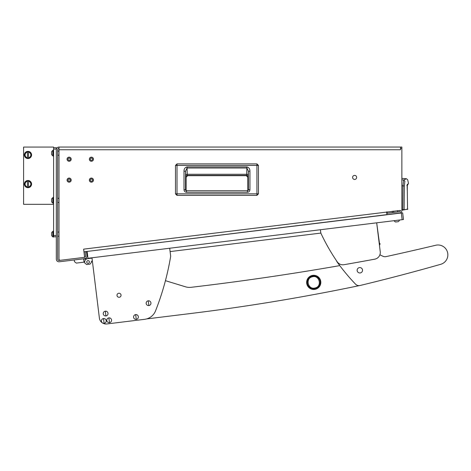 <?xml version="1.0" encoding="UTF-8"?>
<svg xmlns="http://www.w3.org/2000/svg" width="471" height="471" viewBox="0 0 471 471"><rect width="100%" height="100%" fill="white"/><g stroke="black" fill="none" stroke-linecap="round" stroke-linejoin="round"><path stroke-width="0.71" d="M91.398 181.241A1.113 1.113 0 0 0 92.51 180.122A1.113 1.113 0 0 0 91.398 179.009A1.113 1.113 0 0 0 90.285 180.122A1.113 1.113 0 0 0 91.398 181.241M91.398 178.067A2.061 2.061 0 0 0 89.343 180.122A2.061 2.061 0 0 0 91.398 182.183A2.061 2.061 0 0 0 93.458 180.122A2.061 2.061 0 0 0 91.398 178.067M69.125 181.241A1.113 1.113 0 0 0 70.238 180.122A1.113 1.113 0 0 0 69.125 179.009A1.113 1.113 0 0 0 68.012 180.122A1.113 1.113 0 0 0 69.125 181.241M69.125 178.067A2.061 2.061 0 0 0 67.065 180.122A2.061 2.061 0 0 0 69.125 182.183A2.061 2.061 0 0 0 71.186 180.122A2.061 2.061 0 0 0 69.125 178.067M69.125 160.317A1.113 1.113 0 0 0 70.238 159.204A1.113 1.113 0 0 0 69.125 158.091A1.113 1.113 0 0 0 68.012 159.204A1.113 1.113 0 0 0 69.125 160.317M69.125 157.143A2.061 2.061 0 0 0 67.065 159.204A2.061 2.061 0 0 0 69.125 161.259A2.061 2.061 0 0 0 71.186 159.204A2.061 2.061 0 0 0 69.125 157.143M91.398 160.317A1.113 1.113 0 0 0 92.51 159.204A1.113 1.113 0 0 0 91.398 158.091A1.113 1.113 0 0 0 90.285 159.204A1.113 1.113 0 0 0 91.398 160.317M91.398 157.143A2.061 2.061 0 0 0 89.343 159.204A2.061 2.061 0 0 0 91.398 161.259A2.061 2.061 0 0 0 93.458 159.204A2.061 2.061 0 0 0 91.398 157.143M59.005 236.177L57.65 236.177M59.005 232.062L57.65 232.062M59.005 202.43L57.65 202.43M59.005 198.315L57.65 198.315M59.005 155.189L57.65 155.189M59.005 151.067L57.65 151.067M397.665 210.59L397.83 211.926M393.579 211.09L393.744 212.427M354.622 179.451A2.025 2.025 0 0 0 356.647 177.426A2.025 2.025 0 0 0 354.622 175.4A2.025 2.025 0 0 0 352.596 177.426A2.025 2.025 0 0 0 354.622 179.451M69.125 182.147A2.025 2.025 0 0 0 71.15 180.122A2.025 2.025 0 0 0 69.125 178.103A2.025 2.025 0 0 0 67.1 180.122A2.025 2.025 0 0 0 69.125 182.147M91.398 182.147A2.025 2.025 0 0 0 93.423 180.122A2.025 2.025 0 0 0 91.398 178.103A2.025 2.025 0 0 0 89.372 180.122A2.025 2.025 0 0 0 91.398 182.147M69.125 161.229A2.025 2.025 0 0 0 71.15 159.204A2.025 2.025 0 0 0 69.125 157.179A2.025 2.025 0 0 0 67.1 159.204A2.025 2.025 0 0 0 69.125 161.229M91.398 161.229A2.025 2.025 0 0 0 93.423 159.204A2.025 2.025 0 0 0 91.398 157.179A2.025 2.025 0 0 0 89.372 159.204A2.025 2.025 0 0 0 91.398 161.229M400.521 149.754L59.005 149.754L59.005 258.944A1.348 1.348 0 0 0 60.518 260.28L84.633 257.319L83.632 249.147L400.521 210.402A1.348 1.348 0 0 1 399.331 211.744L386.856 213.275L387.021 214.611L399.496 213.08A2.702 2.702 0 0 0 401.869 210.402L401.869 148.4L400.521 148.4L400.521 149.754L59.005 149.754L59.005 147.052A2.702 2.702 0 0 0 56.302 149.754L56.302 259.109A2.702 2.702 0 0 0 59.328 261.788L84.615 258.685A2.702 2.702 0 0 0 86.964 255.676L86.47 251.655L85.127 251.82L85.622 255.841A1.348 1.348 0 0 1 84.633 257.307M84.45 257.343L59.163 260.451A1.348 1.348 0 0 1 57.65 259.109L57.65 149.754A1.348 1.348 0 0 1 59.005 148.4M400.521 148.4L400.521 147.052L401.869 147.052L401.869 148.4M400.521 147.052L59.005 147.052M386.626 211.944L386.95 214.623L83.956 251.826M256.925 195.388L177.014 195.388L175.477 193.846L175.477 165.433L177.014 163.902L256.925 163.896L258.461 165.433L258.461 193.846L256.925 195.383L177.014 195.383L177.014 193.846L175.477 193.846L175.477 165.433L256.925 165.433L256.925 193.846L177.014 193.846L177.014 163.902L256.925 163.902L256.925 165.433L258.461 165.433L258.461 193.846L256.925 193.846L256.925 195.383L258.461 193.846M186.116 177.237L186.116 190.655L186.116 177.237L187.67 175.683L186.116 177.237L185.833 176.949A1.554 1.548 135 0 1 187.381 175.4L246.268 175.683L187.67 175.683M247.823 177.237L247.823 190.643L247.823 177.237L246.268 175.683L247.823 177.237L248.105 176.949L248.382 171.203L248.382 189.725L247.381 190.743L186.54 190.743L186.54 192.298C184.991 192.15 184.143 191.297 184.008 189.736L185.562 189.736L185.562 171.203L187.04 168.017L246.898 168.017L248.382 171.203L249.93 171.203L249.93 189.725L248.382 189.725L247.381 190.743L247.887 190.743M249.93 189.725C249.795 191.285 248.941 192.144 247.381 192.298L247.381 190.743M184.008 189.736L184.008 171.203C183.961 168.906 184.973 167.482 187.04 166.917L246.898 166.917L246.68 174.276L187.258 174.276L187.381 175.4L246.557 175.4A1.554 1.548 -135 0 1 248.105 176.949M187.04 166.917L187.258 174.276A1.554 1.095 -2 0 0 185.704 175.371L185.833 176.949M184.008 171.203L185.562 171.203L185.704 175.371M186.54 190.743L185.562 189.736L186.54 190.743L185.957 190.743M248.382 189.725L248.223 190.408M185.715 190.508L185.562 189.736M246.268 175.683L246.68 174.276A1.554 1.095 2 0 1 248.235 175.371M392.272 211.249L392.437 212.592M387.015 211.897L387.174 213.233M401.869 179.822L403.688 179.981L406.52 178.756L401.869 178.344M401.869 185.727L402.999 185.833L403.688 179.981L404.907 181.258C408.651 179.321 408.651 179.321 404.907 181.258L404.33 185.98L402.999 185.833L402.811 209.713L401.869 209.848L404.124 209.577L404.33 185.98M401.869 210.19L402.858 210.054L401.869 210.19M403.841 209.913L407.845 209.059L402.858 210.054L402.811 209.713M403.553 209.642L403.435 209.972M407.174 209.13L407.05 209.465M407.303 185.015L407.468 184.143C407.156 184.538 407.103 186.84 407.303 191.038L407.539 209.395M407.309 191.091L407.321 184.92L406.844 185.486L407.868 184.862L407.285 185.103M400.273 212.986L397.288 213.351M390.488 214.193L387.021 214.611M400.291 213.122L399.284 213.245M401.321 212.998L402.664 212.833L403.488 219.533L402.146 219.698L401.321 212.998L87.123 251.437M402.146 219.698L87.959 258.273L87.141 251.573M91.645 257.82L91.686 258.155L83.65 259.144L87.671 258.65A3.374 3.374 0 0 0 84.727 262.412L84.809 263.077L84.692 262.076L76.314 263.101L74.436 261.635L74.23 259.957M391.295 221.029L399.331 220.039M388.793 214.399L394.627 213.816M83.65 259.144L91.686 258.155L83.65 259.144M83.608 258.809L84.021 262.159M89.419 261.835A1.348 1.348 0 0 0 87.912 260.657A1.348 1.348 0 0 0 86.741 262.164A1.348 1.348 0 0 0 88.242 263.336A1.348 1.348 0 0 0 89.419 261.835M84.809 263.077L86.693 264.549L90.043 264.137L91.509 262.259L91.386 261.252L92.393 261.128L99.387 318.072A6.747 6.747 0 0 0 106.905 323.948L144.626 319.314A13.5 13.5 0 0 0 155.542 310.866A269.971 269.971 0 0 0 170.679 256.277L169.69 248.241M92.057 261.17L91.386 261.252M91.686 258.155L87.671 258.65M192.633 313.268L146.546 318.938L192.633 313.268A2024.8 2024.8 0 0 0 359.402 285.603A4.722 4.722 0 0 0 360.062 285.497A2024.8 2024.8 0 0 0 440.703 264.313A9.856 9.856 0 0 0 447.633 252.739A9.856 9.856 0 0 0 435.716 245.256A2699.737 2699.737 0 0 1 386.008 256.618A4.722 4.722 0 0 1 383 256.283A202.483 202.483 0 0 1 379.891 254.799A202.483 202.483 0 0 0 383 256.283M165.439 280.675L185.556 286.821A13.5 13.5 0 0 0 191.079 287.316A2699.737 2699.737 0 0 0 339.774 265.62M320.415 229.73L320.828 233.08L170.102 251.585L320.828 233.08A202.483 202.483 0 0 0 337.26 261.87A6.747 6.747 0 0 0 343.989 264.702A2699.737 2699.737 0 0 0 374.775 259.162A6.747 6.747 0 0 0 380.238 251.702L379.438 245.214L379.956 244.225A0.677 0.677 0 0 0 379.449 243.242L376.688 222.824L380.238 251.702M121.035 295.011A2.025 2.025 0 0 0 118.774 293.25A2.025 2.025 0 0 0 117.014 295.505A2.025 2.025 0 0 0 119.269 297.266A2.025 2.025 0 0 0 121.035 295.011M91.98 257.778L99.387 318.072M106.905 323.948L144.626 319.314M360.25 272.939A2.702 2.702 0 0 0 362.511 269.865A2.702 2.702 0 0 0 359.432 267.605A2.702 2.702 0 0 0 357.171 270.678A2.702 2.702 0 0 0 360.25 272.939M336.571 260.852A4.722 4.722 0 0 0 337.23 262.153A202.483 202.483 0 0 0 355.552 284.172A4.722 4.722 0 0 0 360.062 285.497M103.52 318.549A2.396 2.396 0 0 0 101.436 321.216A2.396 2.396 0 0 0 104.109 323.306A2.396 2.396 0 0 0 106.193 320.633A2.396 2.396 0 0 0 103.52 318.549L104.109 323.306M106.199 320.633A2.402 2.402 0 0 0 103.52 318.543A2.402 2.402 0 0 0 101.43 321.216A2.402 2.402 0 0 0 104.109 323.306A2.402 2.402 0 0 0 106.199 320.633M306.845 284.048A7.089 7.089 0 0 0 315.393 289.271A7.089 7.089 0 0 0 320.621 280.722A7.089 7.089 0 0 0 312.067 275.494A7.089 7.089 0 0 0 306.845 284.048A7.089 7.089 0 0 0 315.393 289.271A7.089 7.089 0 0 0 320.621 280.722A7.089 7.089 0 0 0 312.067 275.494A7.089 7.089 0 0 0 306.845 284.048M307.498 283.889A6.411 6.411 0 0 0 315.234 288.617A6.411 6.411 0 0 0 319.962 280.881A6.411 6.411 0 0 0 312.226 276.153A6.411 6.411 0 0 0 307.498 283.889M315.081 287.981C307.952 290.071 305.067 278.196 312.379 276.789C319.509 274.699 322.394 286.574 315.081 287.981M397.265 221.794L396.193 221.923M394.239 220.663L394.274 220.923A2.702 2.702 0 0 0 395.64 221.988L398.295 221.664A2.702 2.702 0 0 0 399.367 220.298M148.265 300.81A2.396 2.396 0 0 0 146.181 303.483A2.396 2.396 0 0 0 148.848 305.573A2.396 2.396 0 0 0 150.938 302.9A2.396 2.396 0 0 0 148.265 300.81L148.848 305.573M150.938 302.9A2.402 2.402 0 0 0 148.265 300.81A2.402 2.402 0 0 0 146.175 303.483A2.402 2.402 0 0 0 148.848 305.573A2.402 2.402 0 0 0 150.938 302.9M135.677 314.599A2.396 2.396 0 0 0 133.593 317.271A2.396 2.396 0 0 0 136.26 319.356A2.396 2.396 0 0 0 138.35 316.689A2.396 2.396 0 0 0 135.677 314.599L136.26 319.356M138.35 316.689A2.402 2.402 0 0 0 135.677 314.599A2.402 2.402 0 0 0 133.587 317.271A2.402 2.402 0 0 0 136.26 319.362A2.402 2.402 0 0 0 138.35 316.689M105.339 311.184A2.396 2.396 0 0 0 103.249 313.857A2.396 2.396 0 0 0 105.922 315.941A2.396 2.396 0 0 0 108.012 313.274A2.396 2.396 0 0 0 105.339 311.184L105.922 315.941M108.012 313.274A2.402 2.402 0 0 0 105.339 311.184A2.402 2.402 0 0 0 103.249 313.857A2.402 2.402 0 0 0 105.922 315.947A2.402 2.402 0 0 0 108.012 313.274M108.883 317.89A2.396 2.396 0 0 0 106.793 320.563A2.396 2.396 0 0 0 109.466 322.647A2.396 2.396 0 0 0 111.556 319.974A2.396 2.396 0 0 0 108.883 317.89L109.466 322.647M111.556 319.974A2.402 2.402 0 0 0 108.883 317.884A2.402 2.402 0 0 0 106.793 320.563A2.402 2.402 0 0 0 109.466 322.653A2.402 2.402 0 0 0 111.556 319.974M56.302 149.077L53.6 149.077L53.6 147.729L56.302 147.729L56.302 149.754M56.302 236.819L53.6 236.819L53.6 235.471L56.302 235.471M53.6 149.077L53.6 235.471M53.6 231.084L53.064 231.084L53.064 237.154L53.6 236.819M52.805 231.555L52.805 236.683A2.702 2.702 0 0 1 51.574 235.459L51.574 232.786A2.702 2.702 0 0 1 52.805 231.555L53.064 231.555M52.805 236.683A2.702 2.702 0 0 1 51.574 235.459A2.702 2.702 0 0 0 52.805 236.683L53.064 236.683M51.574 152.374L51.574 152.051M52.805 150.561L52.805 155.695A2.702 2.702 0 0 1 51.574 154.464L51.574 151.792A2.702 2.702 0 0 1 52.805 150.561L53.064 150.561M53.6 150.09L53.064 150.09L53.064 156.166L53.6 156.166M52.805 197.808L52.805 202.936A2.702 2.702 0 0 1 51.574 201.712L51.574 199.039A2.702 2.702 0 0 1 52.805 197.808L53.064 197.808M53.6 197.337L53.064 197.337L53.064 203.407L53.6 203.407M23.603 150.131L23.603 147.711M31.563 154.947A3.591 3.591 0 0 1 27.972 158.539A3.591 3.591 0 0 1 24.38 154.947A3.591 3.591 0 0 1 27.972 151.356A3.591 3.591 0 0 1 31.563 154.947M31.563 184.09A3.591 3.591 0 0 1 27.972 187.682A3.591 3.591 0 0 1 24.38 184.09A3.591 3.591 0 0 1 27.972 180.499A3.591 3.591 0 0 1 31.563 184.09M27.442 158.121A3.215 3.215 0 0 1 27.442 151.78A3.215 3.215 0 0 1 31.186 154.947A3.215 3.215 0 0 1 27.442 158.121L27.442 151.78M27.442 187.04L27.442 187.264A3.215 3.215 0 0 1 27.442 180.923A3.215 3.215 0 0 1 31.186 184.09A3.215 3.215 0 0 1 27.442 187.264L27.442 180.923M28.507 152.127A2.873 2.873 0 0 1 28.507 157.773L28.507 152.127M28.507 181.141L28.507 181.27A2.873 2.873 0 0 1 28.507 186.916L28.507 187.264M27.442 181.141L27.442 181.27A2.873 2.873 0 0 0 27.442 186.916M28.507 181.27L28.507 186.916M27.442 157.773A2.873 2.873 0 0 1 27.442 152.127M53.6 204.32L23.603 204.32L23.603 147.064L53.6 147.064L53.6 147.729M23.55 201.688L23.603 201.276M23.55 203.395L23.55 203.76M23.603 203.855L23.603 201.494M23.55 148.436L23.55 148.012M247.381 192.298L186.54 192.298M246.898 166.917C248.965 167.482 249.977 168.906 249.93 171.203M407.468 184.143C408.84 183.207 408.84 183.207 407.468 184.143M407.556 209.389L407.303 191.038M175.477 193.846L177.014 195.388M258.461 165.433L256.925 163.896M177.014 163.896L175.477 165.433M407.462 185.103L408.498 183.437L407.715 179.798L406.52 178.756M407.203 187.688L407.203 188.088M407.238 189.313L407.25 189.642M407.274 190.19L407.309 190.843"/></g></svg>
